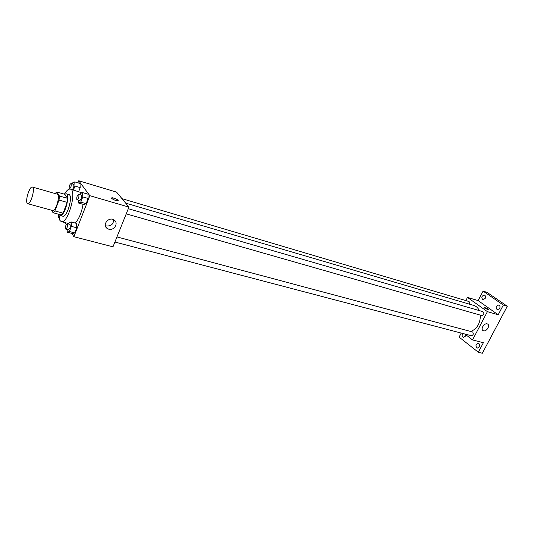 <?xml version="1.0" encoding="UTF-8"?>
<svg xmlns="http://www.w3.org/2000/svg" width="534" height="534" viewBox="0 0 534 534"><rect width="100%" height="100%" fill="white"/><g stroke="black" fill="none" stroke-linecap="round" stroke-linejoin="round"><path stroke-width="0.8" d="M27.127 203.16C25.125 200.21 29.791 185.852 32.38 187.027C35.604 187.481 30.712 204.976 27.721 203.688L27.127 203.16M32.38 187.027L57.238 194.136C60.669 194.656 55.863 211.844 52.659 210.509L27.721 203.688M56.764 191.973L64.834 194.289L67.571 198.334L67.197 202.399L63.065 213.179L54.895 210.943L59.027 200.09L59.421 196.011L56.764 191.973L55.142 193.535M51.524 210.202L53.066 212.726L54.895 210.943M63.065 213.179L61.216 214.942L53.066 212.726M58.947 214.328L60.042 215.449C64.4 217.258 70.782 194.463 66.116 193.742L64.514 194.202M66.116 193.742L68.793 194.516C73.485 195.244 67.117 217.992 62.732 216.183L60.042 215.449M67.197 202.399L59.027 200.09M67.571 198.334L59.421 196.011M64.414 194.169C66.623 190.438 68.606 188.749 70.368 189.116C77.397 190.184 67.845 224.347 61.276 221.617L59.908 220.482L58.807 214.288M70.368 189.116L81.949 192.841M83.09 204.315C81.569 212.726 78.952 218.967 75.261 223.052M73.438 190.011L74.96 186.046L80.207 187.601L78.685 191.546L80.207 187.601L80.007 183.462L74.773 181.9L72.657 182.855L72.25 183.923M78.405 200.17L78.531 203.02L83.898 204.549L86.141 203.681L88.17 198.461L87.93 194.149L82.57 192.587L80.34 193.515L79.9 194.65M71.81 233.411L73.872 236.702L89.832 195.691L78.732 180.759L77.931 182.842M65.041 222.625L66.249 224.547M67.15 229.487L67.244 232.223L72.604 233.618L74.767 232.924L76.763 227.791L76.569 223.406L71.209 221.964L69.066 222.725L68.572 224M73.872 236.702L112.974 246.828L128.954 207.099L116.572 192.113L78.732 180.759M128.954 207.099L89.832 195.691M108.742 229.193L107.094 228.398C101.714 224.761 109.183 216.083 114.243 220.095C118.842 223.099 114.102 230.922 108.742 229.193M111.673 198.368L111.766 197.834C113.201 197.32 119.663 200.397 117.947 200.777C115.731 200.691 113.635 199.883 111.673 198.368M111.546 197.994L111.766 197.834C114.757 198.147 116.886 199.075 118.168 200.617M113.615 219.708C113.488 224.187 111.079 226.262 106.379 225.949L105.325 225.528M125.684 203.14L473.845 305.461C476.241 306.202 478.057 307.918 479.278 310.594M480.386 315.147C480.326 323.31 477.162 328.737 470.895 331.434M114.903 242.036L471.295 335.719C473.271 335.219 473.745 333.984 472.717 332.008L116.959 236.916M121.986 198.668L468.759 301.443C469.693 301.924 469.913 302.825 469.433 304.16M128.307 208.701L482.943 311.656C484.445 313.498 484.064 314.8 481.808 315.554L126.238 213.854M464.92 334.044L472.53 339.938L487.409 311.642L467.477 297.398L465.828 300.575M461.216 333.069L459.106 337.121L478.337 352.246L482.356 353.241L507.3 306.262L487.008 292.345L483.076 291.117L478.137 300.595L467.477 297.398M478.337 352.246L483.37 342.748L472.53 339.938M507.3 306.262L503.328 305.054L483.076 291.117M487.409 311.642L498.182 314.78L503.328 305.054M483.55 330.8L483.07 330.599C480.059 329.004 484.852 322.176 487.649 324.078C490.426 325.506 486.561 331.821 483.55 330.8M498.182 314.78L478.137 300.595M484.765 308.191L484.204 307.477C486.374 308.011 487.869 308.819 488.69 309.894L484.765 308.191M484.151 307.524L484.204 307.477C486.147 307.918 487.662 308.705 488.744 309.853M484.198 324.792L482.549 326.942M485.172 298.459L482.896 299.741C481.121 297.478 481.608 295.909 484.371 295.035C485.56 295.656 485.827 296.804 485.172 298.459M499.65 308.552L497.308 309.84C495.425 307.524 495.919 305.922 498.783 305.021C500.038 305.668 500.325 306.85 499.65 308.552M465.828 334.745L465.461 336.153L463.385 337.368C462.01 336.587 461.797 335.292 462.744 333.47M479.345 346.94L477.209 348.161C475.26 345.952 475.661 344.337 478.404 343.322C479.706 343.963 480.019 345.171 479.345 346.94M67.244 232.223L69.387 231.516L71.382 226.363L71.209 221.964M67.277 223.653L69.967 224.367C70.662 226.503 70.168 228.325 68.485 229.84L65.549 228.932C65.255 226.449 65.829 224.694 67.277 223.653C67.958 225.789 67.464 227.611 65.789 229.126M72.604 233.618L74.767 232.924L69.387 231.516M74.767 232.924L76.763 227.791L71.382 226.363M76.763 227.791L76.569 223.406M78.531 203.02L80.761 202.146L82.79 196.906L82.57 192.587M78.638 194.283L81.335 195.064C82.009 197.24 81.488 199.075 79.773 200.564L76.856 199.623C76.536 197.133 77.13 195.357 78.638 194.283C79.306 196.459 78.785 198.294 77.07 199.789M83.898 204.549L86.141 203.681L80.761 202.146M86.141 203.681L88.17 198.461L82.79 196.906M88.17 198.461L87.93 194.149M58.947 217.311L58.333 217.258L58.52 214.207M74.96 186.046L74.773 181.9M70.969 183.542C71.576 185.652 71.062 187.434 69.433 188.882L69.233 188.729C68.953 186.333 69.527 184.604 70.969 183.542L73.599 184.323C74.246 186.139 73.785 187.921 72.217 189.657M80.207 187.601L80.007 183.462M68.726 223.606L61.276 221.617M105.492 226.182L107.094 228.398M58.98 217.552L58.553 217.438M70.001 189.049L69.433 188.882"/></g></svg>
